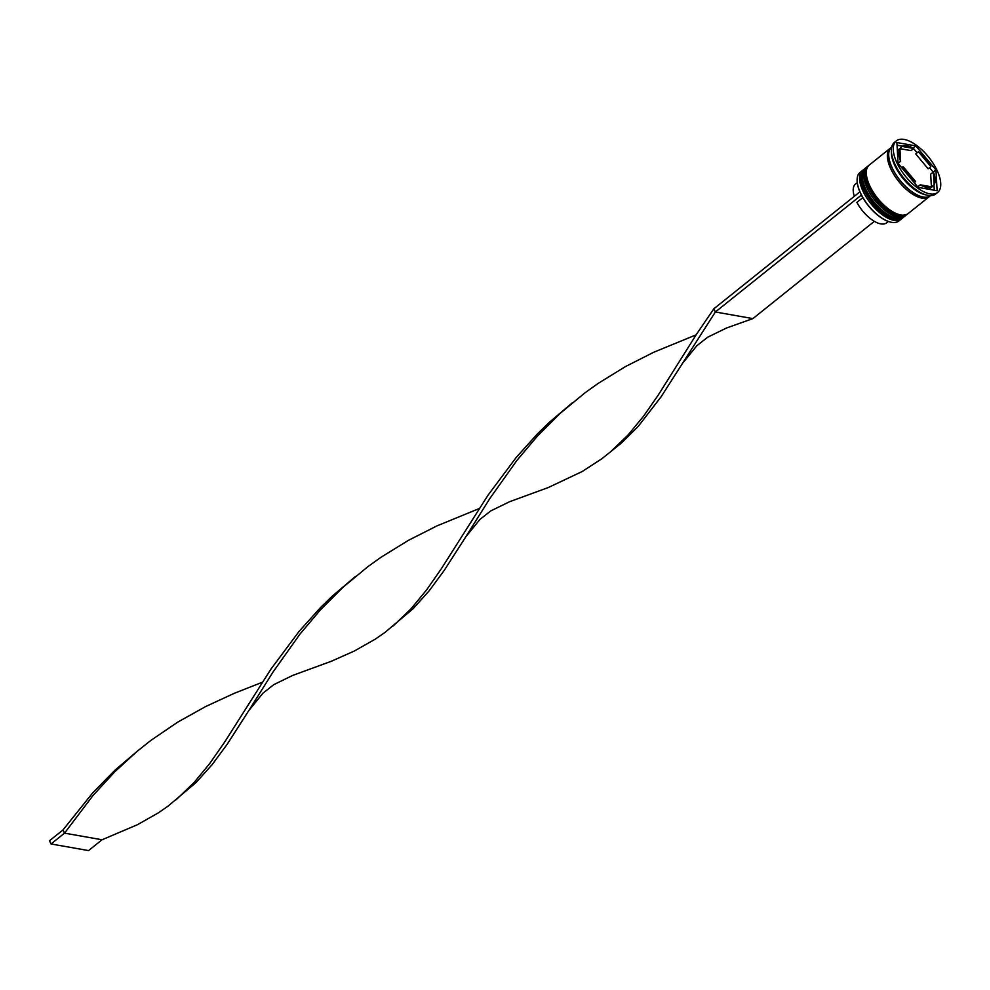 <?xml version="1.0" encoding="UTF-8"?>
<svg xmlns="http://www.w3.org/2000/svg" width="990" height="990" viewBox="0 0 990 990"><rect width="100%" height="100%" fill="white"/><g stroke="black" fill="none" stroke-linecap="round" stroke-linejoin="round"><path stroke-width="1.49" d="M890.307 222.032A30.702 13.984 -128.7 0 1 890.097 221.983A30.702 13.984 -128.7 0 1 861.473 195.253A30.702 13.984 -128.7 0 1 859.951 192.06A30.702 13.984 -128.7 0 1 857.117 180.799A30.702 13.984 -128.7 0 1 857.117 180.588M862.463 170.49L860.038 172.433A31.086 14.169 51.3 0 0 857.117 180.378A31.086 14.169 51.3 0 0 890.505 222.082A31.086 14.169 51.3 0 0 891.631 222.317A31.086 14.169 51.3 0 0 898.908 220.968L901.333 219.025A31.086 14.169 -128.7 0 1 894.069 220.374A31.086 14.169 -128.7 0 1 866.559 197.604A31.086 14.169 -128.7 0 1 862.463 170.49A31.086 14.169 -128.7 0 1 863.292 169.921M906.122 215.09A31.086 14.169 -128.7 0 1 905.38 215.783A31.086 14.169 -128.7 0 1 898.116 217.132A31.086 14.169 -128.7 0 1 870.606 194.362A31.086 14.169 -128.7 0 1 866.51 167.248A31.086 14.169 -128.7 0 1 867.351 166.679M896.358 140.852L894.465 142.374A33.029 15.048 51.3 0 0 891.359 150.814L891.408 152.918A31.086 14.169 51.3 0 0 924.809 194.622L926.85 195.129A33.029 15.048 51.3 0 0 928.038 195.376A33.029 15.048 51.3 0 0 935.76 193.941L937.654 192.431A33.029 15.048 51.3 0 0 933.31 163.61A33.029 15.048 51.3 0 0 904.08 139.417A33.029 15.048 51.3 0 0 896.358 140.852A33.029 15.048 51.3 0 0 900.702 169.674A33.029 15.048 51.3 0 0 929.932 193.867A33.029 15.048 51.3 0 0 937.654 192.431M891.359 150.814A33.029 15.048 51.3 0 0 926.85 195.129M866.51 167.248L865.161 168.325A31.086 14.169 51.3 0 0 869.257 195.451A31.086 14.169 51.3 0 0 896.767 218.208A31.086 14.169 51.3 0 0 904.031 216.86L905.38 215.783M890.988 147.72A31.086 14.169 51.3 0 0 890.282 148.215L869.22 165.083A31.086 14.169 51.3 0 0 873.304 192.208A31.086 14.169 51.3 0 0 900.813 214.966A31.086 14.169 51.3 0 0 908.077 213.617L929.152 196.75A31.086 14.169 51.3 0 0 929.783 196.169M890.282 148.215A31.086 14.169 51.3 0 0 894.366 175.329A31.086 14.169 51.3 0 0 921.876 198.099A31.086 14.169 51.3 0 0 929.152 196.75M891.718 147.065L891.631 147.126A31.086 14.169 51.3 0 0 895.715 174.252A31.086 14.169 51.3 0 0 923.225 197.022A31.086 14.169 51.3 0 0 930.501 195.674L930.575 195.599M917.73 186.863L920.267 184.821A25.257 11.509 51.3 0 0 926.888 187.457A25.257 11.509 51.3 0 0 931.998 186.887L929.288 189.053A25.257 11.509 51.3 0 1 928.843 189.276M857.253 182.63L855.546 183.992A24.874 11.336 51.3 0 0 854.308 196.305M897.336 150.517L899.898 148.475A25.257 11.509 51.3 0 0 900.615 161.308L898.079 163.338M899.91 148.661L911.048 150.629L913.745 148.463A25.257 11.509 51.3 0 0 902.014 146.396L899.7 148.624M930.848 166.629A25.257 11.509 51.3 0 0 918.411 151.73L915.701 153.895L928.15 168.795L930.848 166.629L918.411 151.73M931.602 186.825L934.115 184.821A25.257 11.509 51.3 0 0 933.397 171.988L935.958 169.983L915.837 145.901L896.89 142.548L898.054 163.301L918.176 187.395L937.122 190.736L935.958 169.983M931.404 186.788L930.687 174.141L933.397 171.988L934.115 184.821M899.898 148.475L900.615 161.308M913.745 148.463L902.014 146.396M920.267 184.821L931.998 186.887M902.063 218.332A31.086 14.169 -128.7 0 1 901.333 219.025M902.472 146.174L897.039 145.221M913.139 148.055L915.837 145.901M933.224 172.112L929.536 167.694M917.087 152.794L913.584 148.587M934.275 190.228L933.978 184.92M901.779 167.756L903.165 166.654A25.257 11.509 51.3 0 0 915.601 181.554L914.228 182.655M903.165 166.654L915.601 181.554M862.785 197.654L856.895 202.368A24.874 11.336 51.3 0 0 886.644 222.824L888.339 221.463M861.473 195.253L859.951 192.06M859.679 192.011L713.852 308.781L715.362 311.986L661.147 396.73L638.228 426.381L621.448 443.013L601.87 458.741L582.058 471.587L548.262 487.55L509.64 501.695L490.768 510.902L479.927 519.441L465.795 536.803L444.201 570.45L429.153 590.832L413.09 608.739L384.924 632.462L375.284 639.144L354.395 650.987L331.316 661.271L292.694 675.415L273.822 684.622L262.969 693.161L248.837 710.523L227.254 744.171L212.207 764.552L196.144 782.459L167.978 806.182L158.338 812.864L137.449 824.707L102.044 839.768L64.523 833.147L63.001 829.942L92.676 792.891L115.186 769.985L138.526 750.16M861.201 195.216L715.362 311.986L752.883 318.607L726.586 327.975L707.714 337.182L696.873 345.708L682.741 363.07M874.356 221.339L752.883 318.607M572.43 402.72L549.079 422.544L537.558 433.756L516.149 457.516L488.008 495.223L441.416 568.631L426.591 589.916L411.011 608.825L393.092 626.014M696.106 334.855L653.722 352.254L625.383 366.622L598.059 383.464L584.954 392.832L560.13 413.399L537.409 436.107L516.879 460.437L489.877 498.453L465.795 536.803M262.214 682.296L234.172 693.359L205.574 706.588L177.656 722.168L151.049 740.273L137.066 751.385L114.605 771.952L92.973 795.552L64.523 833.147L51.022 843.963L49.5 840.758L63.001 829.942M713.852 308.781L696.502 334.249L658.362 394.911L643.549 416.196L627.957 435.105L610.038 452.294M355.472 576.44L332.133 596.265L320.611 607.476L299.203 631.236L271.062 668.943L224.47 742.351L209.645 763.637L194.065 782.546L176.146 799.734M479.16 508.575L436.776 525.975L408.437 540.342L381.113 557.184L368.008 566.552L343.183 587.12L320.463 609.828L299.921 634.157L272.931 672.173L248.837 710.523M102.044 839.768L88.543 850.583L51.022 843.963M893.933 218.679A29.923 13.637 -128.7 0 1 872.066 202.628A29.923 13.637 -128.7 0 1 861.189 177.779M864.221 169.08A31.086 14.169 51.3 0 0 864.084 169.191A31.086 14.169 51.3 0 0 868.18 196.317A31.086 14.169 51.3 0 0 895.69 219.075A31.086 14.169 51.3 0 0 902.954 217.726A31.086 14.169 51.3 0 0 903.09 217.614M864.357 168.968L864.084 169.191C856.016 181.64 864.443 190.686 872.017 202.777C879.702 212.07 887.374 217.565 895.022 219.26L903.226 217.515A31.086 14.169 -128.7 0 1 895.95 218.864A31.086 14.169 -128.7 0 1 868.44 196.094A31.086 14.169 -128.7 0 1 864.357 168.968L864.79 168.647M897.98 215.424A29.923 13.637 -128.7 0 1 876.113 199.386A29.923 13.637 -128.7 0 1 865.235 174.537M868.267 165.837A31.086 14.169 51.3 0 0 868.131 165.949A31.086 14.169 51.3 0 0 872.227 193.062A31.086 14.169 51.3 0 0 899.737 215.832A31.086 14.169 51.3 0 0 907.001 214.483A31.086 14.169 51.3 0 0 907.137 214.372M868.403 165.726L868.131 165.949C860.075 178.398 868.49 187.444 876.076 199.535C883.761 208.828 891.421 214.323 899.081 216.018L907.273 214.273A31.086 14.169 -128.7 0 1 900.009 215.622A31.086 14.169 -128.7 0 1 872.499 192.852A31.086 14.169 -128.7 0 1 868.403 165.726L868.836 165.404M929.14 196.515A30.9 14.07 -128.7 0 1 921.801 197.938A30.9 14.07 -128.7 0 1 894.391 175.193A30.9 14.07 -128.7 0 1 890.517 148.277"/></g></svg>
